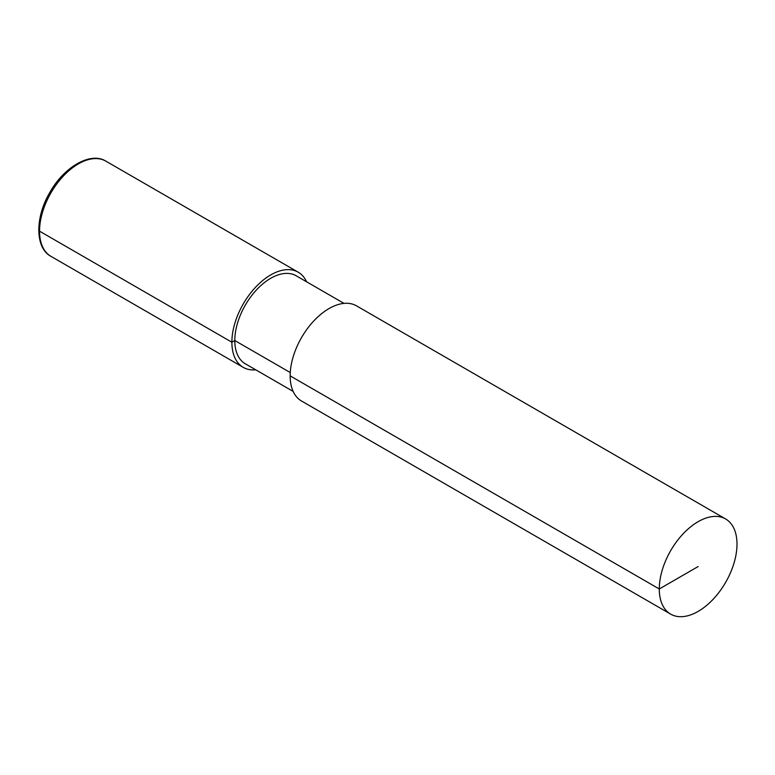 <?xml version="1.0" encoding="UTF-8"?>
<svg xmlns="http://www.w3.org/2000/svg" width="775" height="775" viewBox="0 0 775 775"><rect width="100%" height="100%" fill="white"/><g stroke="black" fill="none" stroke-linecap="round" stroke-linejoin="round"><path stroke-width="1.16" d="M698.139 611.407A54.947 31.727 -60 0 1 670.666 614.129A54.947 31.727 -60 0 1 670.666 550.676A54.947 31.727 -60 0 1 725.613 518.959A54.947 31.727 -60 0 1 734.041 562.989A54.947 31.727 -60 0 1 698.139 611.407M670.666 614.129L301.543 401.024A54.947 31.727 -60 0 1 301.543 337.571A54.947 31.727 -60 0 1 356.49 305.844L725.613 518.959M293.163 391.423L245.326 363.804A50.83 29.343 -60 0 1 245.326 305.108A50.83 29.343 -60 0 1 296.147 275.764L343.993 303.383M255.76 369.83A54.947 31.727 -60 0 1 243.263 367.369A54.947 31.727 -60 0 1 243.263 303.916A54.947 31.727 -60 0 1 298.21 272.199A54.947 31.727 -60 0 1 306.59 281.79M39.544 228.935A2.751 1.589 0 0 0 39.544 231.173L231.88 342.221L234.796 340.535L290.267 372.562M698.139 566.544L659.283 588.981L290.16 375.865M243.263 367.369L50.927 256.331A54.947 31.727 -60 0 1 50.927 192.878A54.947 31.727 -60 0 1 105.875 161.152L298.21 272.199M50.927 256.331C35.243 248.165 34.768 217.882 49.774 192.558C64.131 166.615 90.859 151.571 105.875 161.152"/></g></svg>
